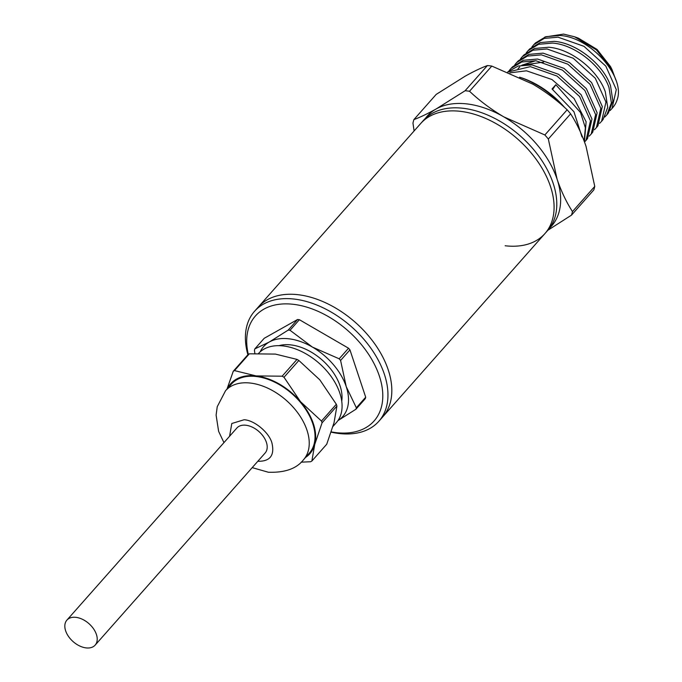 <?xml version="1.0" encoding="UTF-8"?>
<svg xmlns="http://www.w3.org/2000/svg" width="682" height="682" viewBox="0 0 682 682"><rect width="100%" height="100%" fill="white"/><g stroke="black" fill="none" stroke-linecap="round" stroke-linejoin="round"><path stroke-width="1.02" d="M544.952 233.551L382.696 416.924A82.991 52.676 -138.5 0 0 375.569 345.032A82.991 52.676 -138.5 0 0 298.187 294.718A82.991 52.676 -138.5 0 0 258.393 306.934L423.36 120.501A82.991 52.676 -138.5 0 1 463.146 108.285A82.991 52.676 -138.5 0 1 540.528 158.599A82.991 52.676 -138.5 0 1 547.663 230.49L544.952 233.551A82.991 52.676 -138.5 0 0 537.825 161.66A82.991 52.676 -138.5 0 0 460.444 111.337A82.991 52.676 -138.5 0 0 420.649 123.553A82.991 52.676 41.5 0 1 460.444 111.337A82.991 52.676 41.5 0 1 537.825 161.66A82.991 52.676 41.5 0 1 544.952 233.551A82.991 52.676 41.5 0 1 505.166 245.767M549.496 228.223A82.991 52.676 -138.5 0 0 557.058 179.085A82.991 52.676 -138.5 0 0 503.853 116.895A82.991 52.676 -138.5 0 0 467.017 103.92A82.991 52.676 -138.5 0 0 436.165 108.95A82.991 52.676 -138.5 0 0 425.38 118.404M414.102 130.953L412.96 123.118A94.304 59.863 41.5 0 1 413.906 119.589C420.121 117.304 427.537 113.758 436.165 108.95L465.115 90.74A94.304 59.863 41.5 0 1 467.306 90.97A94.304 59.863 41.5 0 1 469.523 91.26C479.685 100.834 491.125 109.376 503.853 116.895L544.867 134.968A94.304 59.863 41.5 0 1 548.337 139.026L557.058 179.085C561.243 191.327 566.375 202.153 572.471 211.573A94.304 59.863 41.5 0 1 571.525 215.111L547.876 230.252M465.115 90.74L487.4 65.557A94.304 59.863 41.5 0 1 489.591 65.787A94.304 59.863 41.5 0 1 491.807 66.077L469.523 91.26M561.457 104.696A71.67 45.489 -138.5 0 0 519.667 77.211M564.636 107.492A67.902 43.102 -138.5 0 0 520.528 77.475L519.59 77.177M584.44 141.779L586.119 121.746L574.073 98.489L551.943 79.513L526.47 70.809L509.906 72.846M581.985 136.937L573.963 111.763L552.045 88.967L555.83 84.73L580.544 112.573L585.378 127.764L584.133 140.952M612.018 108.506L613.331 106.904A50.289 31.918 41.5 0 0 617.116 99.819C625.709 77.313 590.851 36.998 559.717 35.464L545.881 36.692L535.455 42.957L533.793 44.688L544.236 38.405L558.098 37.186L583.988 46.333L605.821 66.137L616.289 89.615L612.018 108.506L610.015 110.612M606.827 114.883L608.335 113.024L612.888 101.038L610.518 85.761C603.365 64.423 576.563 42.906 554.176 41.355L540.246 42.591L529.761 48.891L528.098 50.621L538.61 44.304L552.556 43.077C574.986 44.628 601.839 66.188 609.009 87.569L611.387 102.871L606.827 114.883L604.815 116.989M520.528 58.788L522.403 56.555L532.983 50.204L547.015 48.968L573.204 58.226L595.309 78.26L605.957 102.078L601.626 121.26L603.144 119.401L607.722 107.338L605.335 91.951C598.08 70.382 571.107 48.806 548.635 47.246L534.611 48.482L524.066 54.833L522.617 56.333M601.626 121.26L599.623 123.365M596.426 127.636L597.943 125.778L602.3 106.545L591.592 82.573L569.368 62.42L543.094 53.136L528.985 54.381L518.363 60.766L516.709 62.497L527.348 56.103L541.474 54.858L567.816 64.168L590.066 84.338L600.791 108.327L596.426 127.636L594.423 129.742M591.226 134.013L592.743 132.155L597.134 112.794L586.35 88.643L563.997 68.379L537.552 59.027L523.358 60.28L512.668 66.7L511.006 68.43L521.721 61.994L535.933 60.749L562.454 70.127L584.841 90.442L595.625 114.593L591.226 134.013L589.222 136.127M507.928 72.028L530.391 66.64L557.075 76.086L579.615 96.537L590.459 120.842L586.026 140.39L587.543 138.531L591.967 119.043L581.115 94.73L558.626 74.338L532.011 64.926L518.252 66.018L507.681 71.934M586.026 140.39L584.525 142.026M531.917 46.93L533.793 44.688M526.223 52.855L528.098 50.621M514.825 64.722L516.709 62.497M509.13 70.655L511.006 68.43M610.45 66.478L597.057 49.428L578.507 38.209L574.594 36.794L596.435 49.897L612.018 69.573L615.855 80.007M544.875 37.016L563.528 34.1L574.594 36.794M572.471 211.573L594.755 186.391L586.034 146.332C581.848 134.09 576.716 123.263 570.621 113.843L548.337 139.026M594.755 186.391A94.304 59.863 41.5 0 1 593.809 189.928L571.525 215.111M487.4 65.557C481.185 67.842 473.768 71.388 465.141 76.196L436.19 94.406L413.906 119.589M544.867 134.968L567.151 109.785C556.998 100.22 545.549 91.669 532.83 84.15L491.807 66.077M570.621 113.843A94.304 59.863 -138.5 0 0 567.151 109.785M552.667 89.402L555.83 84.73M535.668 60.724L521.832 65.216M519.607 67.041L518.849 67.791M518.022 68.643L519.795 66.998M522.489 65.114L543.707 62.105M378.834 421.288L382.696 416.924A82.991 52.676 -138.5 0 0 388.228 369.883A82.991 52.676 -138.5 0 0 327.403 303.643A82.991 52.676 -138.5 0 0 258.393 306.934L254.531 311.299A82.991 52.676 41.5 0 1 294.326 299.083A82.991 52.676 41.5 0 1 384.367 374.248A82.991 52.676 41.5 0 1 378.834 421.288A82.991 52.676 41.5 0 1 339.039 433.505A82.991 52.676 41.5 0 1 331.154 432.158M247.89 354.742A82.991 52.676 41.5 0 1 254.531 311.299M331.239 431.894A79.214 50.28 -138.5 0 0 336.09 432.635A79.214 50.28 -138.5 0 0 379.363 376.063A79.214 50.28 -138.5 0 0 293.405 304.317A79.214 50.28 -138.5 0 0 248.299 354.393M95.148 645.121L265.127 453.019A18.857 11.969 -138.5 0 0 263.508 436.676A18.857 11.969 -138.5 0 0 245.921 425.244A18.857 11.969 -138.5 0 0 236.876 428.015L66.896 620.126A18.857 11.969 41.5 0 1 75.941 617.346A18.857 11.969 41.5 0 1 93.528 628.787A18.857 11.969 41.5 0 1 95.148 645.121A18.857 11.969 41.5 0 1 86.103 647.9A18.857 11.969 41.5 0 1 68.515 636.459A18.857 11.969 41.5 0 1 66.896 620.126M225.537 390.735A52.054 33.043 -138.5 0 1 250.499 383.071A52.054 33.043 -138.5 0 1 299.04 414.639A52.054 33.043 -138.5 0 1 303.516 459.736L309.304 453.18A52.054 33.043 -138.5 0 0 304.837 408.092A52.054 33.043 -138.5 0 0 256.296 376.524A52.054 33.043 -138.5 0 0 231.334 384.188L225.537 390.735L217.226 406.736L216.109 415.133L218.624 431.348L223.952 442.635M332.969 426.438L336.354 422.618A52.054 33.043 -138.5 0 0 331.878 377.53A52.054 33.043 -138.5 0 0 283.337 345.962A52.054 33.043 -138.5 0 0 258.606 353.378M341.742 401.221A45.268 28.729 -138.5 0 0 290.967 344.913A45.268 28.729 -138.5 0 0 278.955 345.672M337.922 420.606A52.812 33.52 -138.5 0 0 346.234 386.634A52.812 33.52 -138.5 0 0 312.373 347.061A52.812 33.52 -138.5 0 0 288.929 338.801A52.812 33.52 -138.5 0 0 269.305 342.006A52.812 33.52 -138.5 0 0 260.183 351.818M254.88 353.498L254.446 350.326A60.357 38.311 41.5 0 1 254.829 348.894L269.305 342.006L288.239 330.071A60.357 38.311 41.5 0 1 289.125 330.173A60.357 38.311 41.5 0 1 290.029 330.284L312.373 347.061L339.184 358.8A60.357 38.311 41.5 0 1 340.591 360.446L346.234 386.634L356.336 407.776A60.357 38.311 41.5 0 1 355.953 409.217L337.897 420.649M305.57 457.409A52.812 33.52 -138.5 0 0 314.734 444.451A52.812 33.52 -138.5 0 0 300.506 401.681A52.812 33.52 -138.5 0 0 256.091 375.918A52.812 33.52 -138.5 0 0 227.592 388.416M226.987 389.107L233.235 371.306A60.357 38.311 41.5 0 1 234.489 370.59L256.091 375.918L282.152 376.191A60.357 38.311 41.5 0 1 284.01 377.265L300.506 401.681L321.478 421.058A60.357 38.311 41.5 0 1 322.066 422.84L314.734 444.451L311.87 461.032A60.357 38.311 41.5 0 1 310.608 461.74L301.146 462.166M233.235 371.306L248.086 354.512A60.357 38.311 41.5 0 1 249.348 353.805L234.489 370.59M282.152 376.191L297.011 359.405L275.409 354.086L249.348 353.805M321.478 421.058L336.328 404.264L319.824 379.848L298.861 360.48L284.01 377.265M311.87 461.032L326.729 444.238L334.052 422.627L336.925 406.046L322.066 422.84M297.011 359.405A60.357 38.311 41.5 0 1 298.861 360.48M336.328 404.264A60.357 38.311 41.5 0 1 336.925 406.046M288.239 330.071L297.591 319.5L264.19 338.315L254.829 348.894M339.184 358.8L348.536 348.221L299.389 319.705L290.029 330.284M356.336 407.776L365.697 397.205L349.951 349.875L340.591 360.446M365.697 397.205A60.357 38.311 -138.5 0 1 365.313 398.638L355.953 409.217M299.389 319.705A60.357 38.311 -138.5 0 0 297.591 319.5M349.951 349.875A60.357 38.311 -138.5 0 0 348.536 348.221M257.822 461.279L257.915 461.288C270.123 461.475 274.795 455.371 271.93 442.976C269.245 432.61 254.369 420.189 244.096 419.745L231.812 423.496L229.57 436.284M610.45 66.469L612.018 69.573M303.516 459.736C296.661 468.636 284.948 472.805 268.358 472.234L252.204 467.63"/></g></svg>
